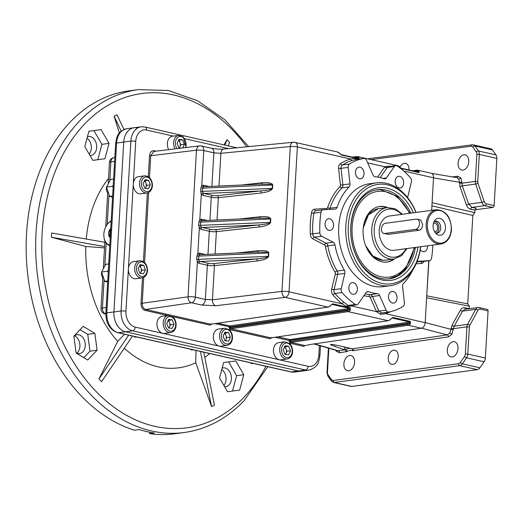 <?xml version="1.0" encoding="UTF-8"?>
<svg xmlns="http://www.w3.org/2000/svg" width="523" height="523" viewBox="0 0 523 523"><rect width="100%" height="100%" fill="white"/><g stroke="black" fill="none" stroke-linecap="round" stroke-linejoin="round"><path stroke-width="0.78" d="M417.897 247.091A46.704 33.649 -97.6 0 1 379.992 279.432A46.704 33.649 -97.6 0 1 350.796 226.433A46.704 33.649 -97.6 0 1 376.468 188.149A46.704 33.649 -97.6 0 1 413.307 212.802M410.784 213.142A44.971 32.406 82.4 0 0 377.462 189.679A44.971 32.406 82.4 0 0 350.861 226.871A44.971 32.406 82.4 0 0 389.4 278.831A44.971 32.406 82.4 0 0 415.373 247.431M415.948 212.449A50.162 36.146 82.4 0 0 376.351 184.645A50.162 36.146 82.4 0 0 348.292 225.864A50.162 36.146 82.4 0 0 380.143 282.936A50.162 36.146 82.4 0 0 420.544 246.738M420.669 246.719A51.895 37.388 -97.6 0 1 390.315 285.689A51.895 37.388 -97.6 0 1 345.853 225.74A51.895 37.388 -97.6 0 1 376.54 182.821A51.895 37.388 -97.6 0 1 416.073 212.43M355.516 172.008A5.884 4.236 82.4 0 0 360.556 178.801A5.884 4.236 82.4 0 0 364.034 173.937A5.884 4.236 82.4 0 0 358.994 167.144A5.884 4.236 82.4 0 0 355.516 172.008M395.146 181.174A5.884 4.236 82.4 0 0 400.187 187.966A5.884 4.236 82.4 0 0 403.664 183.102A5.884 4.236 82.4 0 0 398.624 176.31A5.884 4.236 82.4 0 0 395.146 181.174M420.257 249.634A5.884 4.236 82.4 0 0 424.055 251.687A5.884 4.236 82.4 0 0 427.533 246.823A5.884 4.236 82.4 0 0 427.526 245.803M388.511 296.293A5.884 4.236 82.4 0 0 393.551 303.085A5.884 4.236 82.4 0 0 397.029 298.221A5.884 4.236 82.4 0 0 391.989 291.429A5.884 4.236 82.4 0 0 388.511 296.293M325.064 223.596A5.884 4.236 82.4 0 0 330.105 230.395A5.884 4.236 82.4 0 0 333.582 225.531A5.884 4.236 82.4 0 0 328.542 218.732A5.884 4.236 82.4 0 0 325.064 223.596M348.854 287.48A5.884 4.236 82.4 0 0 353.894 294.279A5.884 4.236 82.4 0 0 357.372 289.415A5.884 4.236 82.4 0 0 352.339 282.616A5.884 4.236 82.4 0 0 348.854 287.48M407.652 197.72A3.458 2.491 -97.6 0 1 407.763 196.994L411.405 181.736A3.458 2.491 82.4 0 0 410.529 177.866A77.835 56.085 82.4 0 0 397.186 165.968A3.458 2.491 82.4 0 0 395.8 165.614A3.458 2.491 82.4 0 0 394.375 166.549L386.405 177.951A3.458 2.491 -97.6 0 1 384.98 178.886A3.458 2.491 -97.6 0 1 384.065 178.774A58.811 42.376 82.4 0 0 375.154 176.754A3.458 2.491 -97.6 0 1 372.964 174.904L366.505 160.234A3.458 2.491 82.4 0 0 363.923 158.391A3.458 2.491 82.4 0 0 363.831 158.404A77.835 56.085 82.4 0 0 349.475 164.026A3.458 2.491 82.4 0 0 348.161 166.621A3.458 2.491 82.4 0 0 348.181 167.406L349.992 183.9A3.458 2.491 -97.6 0 1 349.109 186.953A58.811 42.376 82.4 0 0 337.113 207.278A3.458 2.491 -97.6 0 1 335.263 209.063A3.458 2.491 -97.6 0 1 335.132 209.076L323.175 209.769A3.458 2.491 82.4 0 0 323.044 209.782A3.458 2.491 82.4 0 0 321.044 212.188A77.835 56.085 82.4 0 0 319.926 222.432A77.835 56.085 82.4 0 0 319.854 232.912A3.458 2.491 82.4 0 0 321.652 236.226L333.216 242.247A3.458 2.491 -97.6 0 1 334.942 244.882A58.811 42.376 82.4 0 0 344.317 270.058A3.458 2.491 -97.6 0 1 344.834 273.431L341.192 288.683A3.458 2.491 82.4 0 0 341.081 289.441A3.458 2.491 82.4 0 0 342.062 292.56A77.835 56.085 82.4 0 0 355.411 304.451A3.458 2.491 82.4 0 0 356.797 304.804A3.458 2.491 82.4 0 0 358.222 303.87L366.192 292.468A3.458 2.491 -97.6 0 1 367.617 291.533A3.458 2.491 -97.6 0 1 368.532 291.644A58.811 42.376 82.4 0 0 377.436 293.665A3.458 2.491 -97.6 0 1 379.626 295.515L386.092 310.185A3.458 2.491 82.4 0 0 388.667 312.028A3.458 2.491 82.4 0 0 388.766 312.015A77.835 56.085 82.4 0 0 403.122 306.393A3.458 2.491 82.4 0 0 404.41 303.013L402.599 286.526A3.458 2.491 -97.6 0 1 402.579 285.735A3.458 2.491 -97.6 0 1 403.488 283.466A58.811 42.376 82.4 0 0 412.523 270.469M376.54 182.821L369.408 183.776A51.895 37.388 82.4 0 0 338.721 226.694A51.895 37.388 82.4 0 0 383.182 286.643L390.315 285.689M320.494 345.84L319.939 355.483C318.644 361.818 318.788 367.074 308.76 370.153A17.298 12.46 -97.6 0 1 305.484 370.003L298.352 370.957L125.481 331.772L118.348 332.726L291.219 371.912L298.352 370.957A17.298 12.46 82.4 0 0 301.627 371.114A17.298 12.46 -97.6 0 1 298.352 370.957L125.481 331.772A17.298 12.46 -97.6 0 1 113.936 311.943L123.735 142.066A17.298 12.46 -97.6 0 1 133.96 127.762A17.298 12.46 82.4 0 0 123.735 142.066L116.596 143.021L106.803 312.904L113.936 311.943L123.735 142.066L130.868 141.112A17.298 12.46 -97.6 0 1 141.092 126.808L133.96 127.762A17.298 12.46 82.4 0 1 137.235 127.919M308.943 344.683L421.348 328.235A5.191 3.478 -77.2 0 0 425.179 322.665L428.749 260.742M431.658 210.344L433.534 177.807A5.191 3.478 -77.2 0 0 431.115 173.224L417.962 170.243A5.191 3.478 102.8 0 1 419.211 170.962A0.863 0.588 135.6 0 0 418.184 171.544L418.446 172.139A0.863 0.582 -77.2 0 1 418.583 172.145L401.043 168.171A0.863 0.582 102.8 0 1 401.422 168.609L399.167 166.419A5.191 3.478 -77.2 0 0 397.918 165.699L357.83 156.612A5.191 3.478 102.8 0 1 359.085 157.331A0.863 0.588 135.6 0 0 358.059 157.913L358.32 158.508A0.863 0.582 -77.2 0 1 358.451 158.515L340.918 154.54A0.863 0.582 102.8 0 1 341.29 154.978L339.041 152.788A5.191 3.478 -77.2 0 0 337.793 152.069L294.946 142.361A5.191 3.478 102.8 0 1 297.365 146.943L289.016 291.801L342.166 303.85A1.732 0.954 128.7 0 1 343.918 302.222L348.017 305.445L349.39 305.798L356.797 304.804M390.786 311.577A79.568 57.334 -97.6 0 1 385.431 313.656L380.561 314.31L376.508 311.636A1.732 0.445 156.2 0 1 378.757 310.682L381.339 313.009M351.332 305.537L350.841 306.132L346.461 306.576L342.166 303.85A79.568 57.334 -97.6 0 1 332.981 294.946A5.191 3.739 -97.6 0 1 331.674 289.134L335.315 273.882A1.732 1.249 82.4 0 0 335.367 273.503A1.732 1.249 82.4 0 0 335.053 272.195A1.732 0.615 149 0 1 337.185 271.012A3.458 2.491 -97.6 0 1 337.806 273.627A3.458 2.491 -97.6 0 1 337.701 274.385L334.06 289.637L341.192 288.683M217.823 323.24L229.747 325.94L349.678 308.4L349.318 309.524A0.863 0.399 40.9 0 0 350.266 310.296L350.247 307.812L332.706 303.837L330.222 305.752A0.863 0.399 40.9 0 0 330.556 305.694L331.791 304.471M277.948 336.864L289.879 339.571L409.803 322.024L409.444 323.155A0.863 0.399 -139.1 0 0 410.392 323.927L410.372 321.436L392.838 317.461L390.348 319.383A0.863 0.399 40.9 0 0 390.681 319.324L391.923 318.102M401.422 168.609L418.956 172.583L419.211 170.962M341.29 154.978L358.83 158.953L359.085 157.331M363.923 158.391L356.438 159.397L352.09 160.515A1.732 1.19 72.6 0 1 350.521 158.992L355.006 158.391L357.778 159.214M395.8 165.614L388.393 166.608L386.987 167.863A1.732 0.941 34.9 0 1 384.856 166.772L389.105 166.124L389.707 166.432M308.93 344.919L304.759 345.526A0.863 0.582 -77.2 0 0 304.125 346.455L290.343 343.33L289.193 341.349L289.239 340.499L275.072 337.289M241.351 185.031L261.807 182.795C268.508 182.279 272.156 183.004 272.745 184.979L272.548 188.378C271.725 190.503 267.946 192.039 261.219 192.987A1.732 1.164 83.8 0 0 260.153 190.993C267.384 190.346 271.404 189.483 272.228 188.398L272.424 185.005L269.907 184.142L260.546 184.201M239.39 219.006L259.853 216.77C266.547 216.254 270.195 216.98 270.783 218.954L270.587 222.353C269.763 224.478 265.985 226.014 259.264 226.962A1.732 1.164 83.8 0 0 258.192 224.975C265.423 224.321 269.443 223.458 270.267 222.373L270.463 218.98L267.946 218.117L258.584 218.176M237.429 252.982L257.891 250.746C264.592 250.229 268.234 250.962 268.829 252.929L268.632 256.329C267.802 258.454 264.03 259.99 257.303 260.944A1.732 1.164 83.8 0 0 256.237 258.95C263.461 258.297 267.488 257.434 268.306 256.355L268.502 252.955L265.991 252.093L256.623 252.151M417.112 261.395A3.458 2.491 -97.6 0 1 417.328 261.356A3.458 2.491 -97.6 0 1 417.465 261.343L429.416 260.65A3.458 2.491 82.4 0 0 429.553 260.637A3.458 2.491 82.4 0 0 431.547 258.231A77.835 56.085 82.4 0 0 432.796 245.097M268.829 252.929L198.701 256.107L199.518 254.904L200.329 254.655L259.088 252.008M196.929 255.995L198.701 256.107L198.505 259.5L199.171 260.885L200.302 261.474A1.732 1.157 -77.2 0 0 199.015 263.331L197.361 262.134L196.733 259.395L196.929 255.995L197.857 253.563L199.603 253.139L205.31 254.433M270.783 218.954L200.662 222.131L201.479 220.928L202.283 220.68L261.049 218.026M198.89 222.02L200.662 222.131L200.466 225.524L201.133 226.91L202.264 227.498A1.732 1.157 -77.2 0 0 200.976 229.355L199.322 228.159L198.694 225.42L198.89 222.02L199.819 219.588L201.564 219.163L207.271 220.458M272.745 184.979L202.623 188.149L203.434 186.953L204.245 186.704L263.01 184.05M200.845 188.045L202.623 188.149L202.427 191.549L203.094 192.935L204.218 193.517A1.732 1.157 -77.2 0 0 202.931 195.38L201.283 194.183L200.649 191.444L200.845 188.045L201.773 185.613L203.519 185.188L209.233 186.482M143.72 277.406L142.217 303.517C142.276 306.648 143.426 308.629 145.675 309.466L210.815 324.234L328.026 307.086L285.185 297.371A5.191 3.478 -96.9 0 1 281.949 291.396A5.191 0.928 -176.7 0 1 289.016 291.801A5.191 3.478 102.8 0 1 285.185 297.371L215.679 305.765L201.545 305.033L191.51 302.765A5.191 3.733 -98.3 0 1 188.019 296.816L196.471 150.179L150.735 155.736L153.834 151.441L199.603 145.878A5.191 3.746 83.1 0 0 196.471 150.179A5.191 0.928 -176.7 0 1 203.793 150.552A5.191 3.478 102.8 0 0 201.375 145.969L211.41 148.244C216.247 149.107 220.405 149.369 223.883 149.035L293.298 142.256A5.191 3.498 84.4 0 0 293.292 142.256A5.191 3.498 84.4 0 0 290.298 146.538L220.889 153.311L213.829 152.827L203.793 150.552L201.773 185.613A1.732 1.092 50.5 0 0 203.434 186.953M199.171 260.885A1.732 0.706 -35.2 0 0 197.361 262.134L195.341 297.195L205.369 299.463L212.443 299.79L281.949 291.396L290.298 146.538A5.191 0.928 -176.7 0 1 297.365 146.943L350.521 158.992A79.568 57.334 -97.6 0 0 340.558 163.555A5.191 3.739 -97.6 0 0 338.616 168.628L340.427 185.122L342.859 184.854A3.458 2.491 -97.6 0 1 342.885 185.639A3.458 2.491 -97.6 0 1 341.977 187.907A58.811 42.376 82.4 0 0 329.98 208.232L337.113 207.278M289.879 339.571A0.863 0.621 -98.3 0 1 290.461 340.565L290.409 341.408L407.613 324.267A4.321 2.896 -77.2 0 0 409.444 323.155L289.239 340.499A0.863 0.582 -77.2 0 1 289.879 339.571M339.381 153.167A0.863 0.588 135.6 0 0 339.257 152.912L339.257 152.912A0.863 0.588 135.6 0 0 339.041 152.788M399.507 166.798A0.863 0.588 135.6 0 0 399.389 166.536L399.389 166.536A0.863 0.588 135.6 0 0 399.167 166.419M271.653 337.374L270.299 338.786L230.218 329.706L229.061 327.718L229.113 326.868A0.863 0.582 -77.2 0 1 229.747 325.94A0.863 0.621 -98.3 0 1 230.329 326.934L230.283 327.784L347.488 310.636A4.321 2.896 -77.2 0 0 349.318 309.524L230.329 326.934L214.94 323.659M465.562 309.204A1.732 1.111 102.1 0 1 465.025 307.786L469.223 308.688L469.366 306.177L426.611 297.803L425.179 322.665L385.431 313.656A1.732 1.19 72.6 0 1 385.497 312.453M380.561 314.31A1.732 1.066 79.6 0 1 381.313 313.016M376.71 311.989A1.732 0.503 158.1 0 1 378.946 311.139L386.092 310.185M363.969 295.645A60.537 43.625 -97.6 0 0 369.153 296.495A1.732 1.249 82.4 0 1 370.245 297.424L376.508 311.636L351.096 305.877A1.732 0.941 34.9 0 1 350.913 305.595M350.841 306.132A1.732 0.883 36.6 0 1 350.587 305.635M346.461 306.576A1.732 1.138 127.1 0 1 348.017 305.445L355.411 304.451M389.125 166.51A1.732 0.883 120.4 0 1 389.105 166.124M394.375 166.549L387.229 167.504A1.732 1 33.2 0 1 385.098 166.523M363.831 158.404L356.438 159.397A1.732 1.321 79 0 1 355.006 158.391M204.284 186.704A1.732 1.157 102.8 0 1 203.519 185.188M261.807 182.795A1.732 1.164 -96.2 0 1 261.108 184.135M203.094 192.935A1.732 0.706 -35.2 0 0 201.283 194.183L199.819 219.588A1.732 1.092 50.5 0 0 201.479 220.928M202.329 220.68A1.732 1.157 102.8 0 1 201.564 219.163M259.853 216.77A1.732 1.164 -96.2 0 1 259.147 218.117M201.133 226.91A1.732 0.706 -35.2 0 0 199.322 228.159L197.857 253.563A1.732 1.092 50.5 0 0 199.518 254.904M257.891 250.746A1.732 1.164 -96.2 0 1 257.192 252.093M200.368 254.655A1.732 1.157 102.8 0 1 199.603 253.139M168.177 320.253L168.615 320.305L169.524 322.56A4.321 3.118 82.4 0 0 168.373 320.854A4.321 3.118 82.4 0 0 168.033 320.573M170.629 332.589L164.385 333.426A8.649 6.23 -97.6 0 1 160.097 331.909A8.649 6.23 -97.6 0 1 157.044 322.665A8.649 6.23 -97.6 0 1 162.091 316.284L168.334 315.447A8.649 6.23 -97.6 0 0 163.287 321.828A8.649 6.23 -97.6 0 0 166.34 331.072A8.649 6.23 -97.6 0 0 170.629 332.589C177.389 331.321 177.532 321.057 173.021 317.062L168.334 315.447M168.733 327.993A4.321 3.118 82.4 0 0 169.524 326.849L169.001 328.026M170.433 324.816L169.524 322.56A4.321 3.118 -97.6 0 1 169.524 326.849L170.433 324.816L173.996 324.332L172.185 328.405L168.556 327.973L166.745 323.462L168.556 319.39L172.185 319.828L173.996 324.332M168.615 320.305L172.185 319.828M101.625 272.261A5.191 3.739 82.4 0 0 101.475 273.503A5.191 3.739 82.4 0 0 103.162 278.177M139.615 265.651L140.151 265.743L141.857 270.319L140.896 272.3A4.321 3.118 82.4 0 0 141.367 270.234A4.321 3.118 82.4 0 0 141.001 268.031A4.321 3.118 82.4 0 0 139.478 265.926M142.053 277.929L135.81 278.759A8.649 6.23 -97.6 0 1 128.383 269.142A8.649 6.23 -97.6 0 1 133.515 261.618L139.759 260.781A8.649 6.23 -97.6 0 0 134.627 268.306A8.649 6.23 -97.6 0 0 142.053 277.929C145.433 277.118 147.257 274.568 147.538 270.28C147.159 264.213 144.57 261.042 139.759 260.781M140.412 273.294L140.896 272.3A4.321 3.118 -97.6 0 1 140.223 273.268M143.72 265.266L145.42 269.842L143.505 273.81L139.876 273.209L138.17 268.632L140.092 264.658L143.72 265.266L140.151 265.743M141.857 270.319L145.42 269.842M136.934 337.047L134.699 337.185L136.49 336.943M108.339 270.247L107.62 271.202L108.215 272.3M107.646 282.178L104.718 281.328L101.593 272.012L105.698 264.337L108.699 263.932M104.718 281.328L107.718 280.923M101.593 272.012L107.62 271.202M113.236 185.305L112.523 186.26L113.118 187.358M112.543 197.236L109.614 196.387L106.489 187.071L110.595 179.396L113.596 178.997M109.614 196.387L112.622 195.981M106.489 187.071L112.523 186.26M106.522 187.319A5.191 3.739 82.4 0 0 106.372 188.561A5.191 3.739 82.4 0 0 108.065 193.235M144.511 180.71L145.048 180.801L146.754 185.377L145.793 187.365A4.321 3.118 82.4 0 0 146.27 185.292A4.321 3.118 82.4 0 0 145.904 183.089A4.321 3.118 82.4 0 0 144.374 180.984M146.95 192.987L140.713 193.824A8.649 6.23 -97.6 0 1 133.287 184.201A8.649 6.23 -97.6 0 1 138.412 176.676L144.655 175.839A8.649 6.23 -97.6 0 0 139.523 183.364A8.649 6.23 -97.6 0 0 146.95 192.987C150.33 192.176 152.16 189.627 152.435 185.338C152.062 179.271 149.467 176.107 144.655 175.839M145.316 188.358L145.793 187.365A4.321 3.118 -97.6 0 1 145.126 188.326M148.617 180.324L150.317 184.9L148.401 188.868L144.773 188.267L143.067 183.691L144.989 179.716L148.617 180.324L145.048 180.801M146.754 185.377L150.317 184.9M193.301 349.822L191.065 349.959L192.856 349.724M224.544 333.027L224.988 333.079L225.897 335.335A4.321 3.118 82.4 0 0 224.746 333.628A4.321 3.118 82.4 0 0 224.4 333.354M226.995 345.37L220.758 346.206A8.649 6.23 -97.6 0 1 216.463 344.683A8.649 6.23 -97.6 0 1 213.417 335.439A8.649 6.23 -97.6 0 1 218.457 329.059L224.7 328.222A8.649 6.23 -97.6 0 0 219.66 334.602A8.649 6.23 -97.6 0 0 222.706 343.846A8.649 6.23 -97.6 0 0 226.995 345.37C233.755 344.101 233.899 333.831 229.394 329.843L224.7 328.222M225.106 340.767A4.321 3.118 82.4 0 0 225.897 339.623L225.367 340.8M226.799 337.59L225.897 335.335A4.321 3.118 -97.6 0 1 225.897 339.623L226.799 337.59L230.368 337.113L228.551 341.186L224.929 340.748L223.112 336.243L224.929 332.17L228.551 332.602L230.368 337.113M224.988 333.079L228.551 332.602M178.761 140.779A4.321 3.118 82.4 0 0 178.415 140.504A4.321 3.118 82.4 0 1 178.761 140.779A4.321 3.118 82.4 0 1 179.905 142.485A4.321 3.118 -97.6 0 1 179.905 146.773L179.382 147.95L179.905 146.773A4.321 3.118 82.4 0 1 179.114 147.917A4.321 3.118 82.4 0 0 179.905 146.773L180.814 144.74L184.384 144.263L182.749 147.931L184.384 144.263L182.566 139.752L184.384 144.263L180.814 144.74L179.905 146.773A4.321 3.118 -97.6 0 0 179.905 142.485L180.814 144.74L179.905 142.485A4.321 3.118 82.4 0 0 178.761 140.779M179.003 140.229L179.905 142.485L179.003 140.229L182.566 139.752L178.938 139.321L182.566 139.752L179.003 140.229M180.984 148.14L178.938 147.898L177.127 143.387L178.938 139.321L177.127 143.387L178.938 147.898L180.984 148.14M168.759 149.63A8.649 6.23 -97.6 0 1 172.472 136.209L178.716 135.372A8.649 6.23 -97.6 0 0 175.042 148.865A8.649 6.23 -97.6 0 1 178.716 135.372L183.403 136.987L178.716 135.372L172.472 136.209A8.649 6.23 -97.6 0 0 168.759 149.63M253.426 363.452L251.19 363.59L252.982 363.348M284.669 346.657L285.113 346.71L286.022 348.965A4.321 3.118 82.4 0 0 284.872 347.259A4.321 3.118 82.4 0 0 284.525 346.978M287.127 358.994L280.884 359.831A8.649 6.23 -97.6 0 1 276.595 358.314A8.649 6.23 -97.6 0 1 273.542 349.07A8.649 6.23 -97.6 0 1 278.589 342.689L284.826 341.852A8.649 6.23 -97.6 0 0 279.785 348.233A8.649 6.23 -97.6 0 0 282.832 357.477A8.649 6.23 -97.6 0 0 287.127 358.994C293.88 357.725 294.031 347.462 289.52 343.467L284.826 341.852M285.231 354.398A4.321 3.118 82.4 0 0 286.022 353.254L285.499 354.431M286.931 351.221L286.022 348.965A4.321 3.118 -97.6 0 1 286.022 353.254L286.931 351.221L290.494 350.737L288.683 354.81L285.055 354.378L283.244 349.867L285.055 345.795L288.683 346.233L290.494 350.737M285.113 346.71L288.683 346.233M387.589 207.526A28.039 20.201 82.4 0 0 382.32 206.35A28.039 20.201 82.4 0 0 377.181 207.036A28.039 20.201 82.4 0 0 363.407 236.919A28.039 20.201 82.4 0 0 384.542 262.16A28.039 20.201 82.4 0 0 384.568 262.16A28.039 20.201 82.4 0 0 394.479 258.944M386.87 207.618A27.948 20.136 82.4 0 0 381.797 206.513A27.948 20.136 82.4 0 0 376.933 207.115M379.593 208.592A25.993 18.73 82.4 0 0 363.269 227.904M385.242 260.186L382.843 260.297L372.977 256.126L365.642 245.673A25.993 18.73 82.4 0 0 382.914 260.336A25.993 18.73 82.4 0 0 386.484 260.023M384.3 262.147A27.948 20.136 82.4 0 0 393.76 259.048M111.164 221.177A12.454 8.342 -77.2 0 0 106.254 225.929A12.454 8.342 -77.2 0 0 103.874 233.552A12.454 8.342 -77.2 0 0 103.881 236.416A12.454 8.342 -77.2 0 0 109.791 245.012M109.758 245.535A12.97 8.688 102.8 0 1 103.9 236.651A12.97 8.688 102.8 0 1 103.887 236.533M111.144 229.793L109.804 230.63L109.954 232.343A4.498 3.014 -77.2 0 0 109.823 233.206A4.498 3.014 -77.2 0 0 109.817 234.069L109.392 235.644L110.601 236.448M110.752 228.407A5.537 3.707 -77.2 0 0 108.614 233.153A5.537 3.707 -77.2 0 0 110.209 237.782M106.313 225.825A12.97 8.688 102.8 0 1 106.378 225.727A12.97 8.688 102.8 0 1 111.183 220.922M109.954 232.343L109.817 234.069M110.608 230.813L109.804 230.63M110.32 235.86L109.392 235.644M445.491 228.172A8.545 6.158 -97.6 0 1 436.548 234.036A8.545 6.158 -97.6 0 1 433.116 225.367A8.545 6.158 -97.6 0 1 434.737 220.49A8.545 6.158 -97.6 0 1 441.785 219.3A8.545 6.158 -97.6 0 1 445.491 228.172M435.437 232.938A6.054 4.361 82.4 0 0 437.143 233.173A6.054 4.361 82.4 0 0 440.719 228.165A6.054 4.361 82.4 0 0 435.535 221.17A6.054 4.361 82.4 0 0 433.953 221.844M433.449 223.262A4.321 3.118 -97.6 0 1 433.972 223.125A4.321 3.118 -97.6 0 1 437.679 228.12A4.321 3.118 -97.6 0 1 435.123 231.696A4.321 3.118 -97.6 0 1 434.58 231.702M436.228 233.16A6.054 4.361 82.4 0 0 438.934 228.401A6.054 4.361 82.4 0 0 434.659 221.419M384.712 233.493A5.191 3.478 102.8 0 1 383.862 233.461A5.191 3.478 102.8 0 1 381.444 228.878A5.191 3.478 102.8 0 1 385.301 223.301L416.21 219.163A5.191 3.478 102.8 0 1 417.066 219.196A5.191 3.478 102.8 0 1 419.42 224.406A5.191 3.478 102.8 0 1 415.622 229.355L384.712 233.493L388.426 234.337L383.862 233.461M436.411 209.71L389.458 215.999A17.298 12.46 82.4 0 0 379.227 230.303A17.298 12.46 82.4 0 0 394.048 250.282L441.007 243.999A17.298 12.46 -97.6 0 1 426.18 224.014A17.298 12.46 -97.6 0 1 436.411 209.71C445.91 210.331 450.931 216.96 451.473 229.597C450.656 237.808 447.165 242.607 441.007 243.999M417.066 219.196L420.74 220.033L422.617 224.491C422.414 227.662 421.322 229.564 419.335 230.192L388.426 234.337M113.936 311.943A17.298 12.46 82.4 0 0 125.481 331.772L132.62 330.817A17.298 12.46 -97.6 0 1 121.068 310.989L113.936 311.943M313.944 343.951L337.479 350.756L345.088 349.854C323.528 342.911 325.947 342.558 352.352 348.789L447.217 334.91L449.826 333.073L451.996 325.267L460.364 310.198C461.521 308.263 463.077 307.459 465.025 307.786M451.996 325.267A1.732 0.83 29 0 0 454.173 326.202L467.582 324.404L475.714 309.361A5.191 3.739 -97.6 0 1 478.12 307.524L465.045 309.276L462.541 311.126L454.173 326.202L451.787 334.426L448.342 336.884L352.711 350.691A12.97 8.688 -77.2 0 0 349.965 350.423A12.97 8.688 -77.2 0 0 346.991 351.528L339.604 352.79A1.732 1.242 81.7 0 0 338.479 350.815L314.473 343.873M346.991 351.528A1.732 1.072 58.4 0 0 345.435 349.691A14.703 9.845 102.8 0 1 348.808 348.442A14.703 9.845 102.8 0 1 350.593 348.429M453.441 329.457L451.042 329.346L425.186 322.586M452.29 176.885L457.605 176.238A1.732 1.249 -96.9 0 1 456.723 177.637M457.605 176.238L460.822 177.8L461.92 182.396L459.527 182.285L458.717 178.84L456.991 177.676L431.573 173.381M452.212 356.961A7.786 5.21 -77.2 0 0 457.906 349.534A7.786 5.21 -77.2 0 0 454.369 341.722A7.786 5.21 -77.2 0 0 453.095 341.669A7.786 5.21 -77.2 0 0 447.394 349.096A7.786 5.21 -77.2 0 0 450.931 356.908A7.786 5.21 -77.2 0 0 452.212 356.961M348.789 370.814A7.786 5.21 -77.2 0 0 354.483 363.387A7.786 5.21 -77.2 0 0 350.946 355.575A7.786 5.21 -77.2 0 0 349.671 355.522A7.786 5.21 -77.2 0 0 343.971 362.949A7.786 5.21 -77.2 0 0 347.507 370.755A7.786 5.21 -77.2 0 0 348.789 370.814M392.806 364.381A7.237 4.844 -77.2 0 0 398.101 357.477A7.237 4.844 -77.2 0 0 394.813 350.22A7.237 4.844 -77.2 0 0 393.623 350.168A7.237 4.844 -77.2 0 0 388.328 357.072A7.237 4.844 -77.2 0 0 391.616 364.335A7.237 4.844 -77.2 0 0 392.806 364.381M408.947 169.962A7.237 4.844 -77.2 0 0 405.587 163.346A7.237 4.844 -77.2 0 0 404.397 163.3A7.237 4.844 -77.2 0 0 399.984 167.216M462.986 170.093A7.786 5.21 -77.2 0 0 468.68 162.666A7.786 5.21 -77.2 0 0 465.15 154.854A7.786 5.21 -77.2 0 0 463.868 154.801A7.786 5.21 -77.2 0 0 458.168 162.228A7.786 5.21 -77.2 0 0 461.704 170.04A7.786 5.21 -77.2 0 0 462.986 170.093M486.965 309.355A1.732 1.157 102.8 0 1 487.253 309.368A1.732 1.157 102.8 0 1 488.057 310.891L480.192 309.113A3.458 2.491 82.4 0 0 477.937 310.302L469.804 325.345A3.458 2.491 82.4 0 0 469.366 326.98L467.804 354.071L485.337 358.046L488.057 310.891M485.337 358.046A5.191 3.478 102.8 0 1 484.089 361.792L479.911 367.813A5.191 3.478 102.8 0 1 477.309 369.643L459.769 365.669L334.334 382.47L351.874 386.445L477.309 369.643M351.874 386.445A5.191 3.478 102.8 0 1 351.018 386.405L333.484 382.431A5.191 3.478 102.8 0 0 334.334 382.47A1.732 1.249 -97.6 0 1 333.184 380.489L458.612 363.688A3.458 2.314 -77.2 0 0 460.351 362.465L464.529 356.444A3.458 2.314 -77.2 0 0 465.359 353.947L466.921 326.855L453.487 328.66L451.094 328.542M367.564 158.822L472.177 144.812A1.732 1.249 82.4 0 1 472.504 144.825A5.191 3.478 102.8 0 1 473.354 144.858L490.894 148.833A5.191 3.478 102.8 0 1 492.476 149.957L496.013 154.945A5.191 3.478 102.8 0 1 496.85 158.41L479.31 154.435L477.754 181.527A3.458 2.491 82.4 0 0 477.996 183.318L484.2 201.61A3.458 2.491 82.4 0 0 486.266 203.787L494.13 205.565L496.85 158.41M494.13 205.565A1.732 1.157 102.8 0 1 492.843 207.422L475.211 209.788A1.732 1.157 102.8 0 1 474.956 209.782M461.92 182.396L462.26 185.881L468.706 204.14L471.949 207.389L476.192 208.298L474.904 210.154L474.76 212.665L432.096 202.669L433.534 177.807L403.834 171.073M474.76 212.665L472.831 215.456L467.732 303.87L469.366 306.177M472.831 215.456L431.913 205.866M431.854 210.318L431.73 209.102M426.912 292.599L428.945 260.716M426.729 295.835L467.732 303.87M335.178 346.206L335.171 346.54M353.476 350.756A1.732 1.242 81.7 0 0 352.352 348.789L344.003 346.906L345.435 349.691L345.088 349.854A1.732 1.242 81.7 0 1 346.206 351.822M492.843 207.422L484.984 205.644L471.949 207.389A1.732 1.111 -77.9 0 0 470.707 209.252C468.771 208.749 467.346 207.304 466.431 204.924L459.985 186.659L459.527 182.285L433.528 177.885M448.342 336.884A1.732 1.242 81.7 0 0 447.217 334.91L421.538 328.202M352.711 350.691A1.732 1.281 109.1 0 0 352.025 348.769L352.025 348.769A1.732 1.281 109.1 0 0 352.018 348.769L344.003 346.906M184.266 432.508L174.754 433.783A172.969 124.637 -97.6 0 1 149.539 433.619L154.292 432.979A172.969 124.637 -97.6 0 1 139.262 429.573L134.503 430.213A172.969 124.637 -97.6 0 1 31.203 296.064A172.969 124.637 -97.6 0 1 70.147 122.14A172.969 124.637 -97.6 0 1 128.841 90.897L138.347 89.623A172.969 124.637 -97.6 0 0 79.659 120.865A172.969 124.637 -97.6 0 0 47.926 321.416A172.969 124.637 -97.6 0 0 184.266 432.508C206.801 429.318 226.727 418.733 244.045 400.749L267.776 366.701M74.521 335.851A9.512 6.858 -97.6 0 1 79.718 343.408A9.512 6.858 -97.6 0 1 77.496 352.587A9.512 6.858 -97.6 0 1 76.842 353.188M73.893 336.426A9.512 6.858 -97.6 0 1 77.097 334.733A9.512 6.858 -97.6 0 1 84.595 340.846A9.512 6.858 -97.6 0 1 82.85 351.874A9.512 6.858 -97.6 0 1 79.62 353.594A9.512 6.858 -97.6 0 1 76.09 352.803M87.034 138.242A9.512 6.858 -97.6 0 1 89.165 154.128M87.419 136.81A9.512 6.858 -97.6 0 1 88.524 136.529A9.512 6.858 -97.6 0 1 96.023 142.635A9.512 6.858 -97.6 0 1 94.277 153.67A9.512 6.858 -97.6 0 1 91.048 155.383A9.512 6.858 -97.6 0 1 89.91 155.409M221.759 369.571A9.512 6.858 -97.6 0 1 223.883 385.458M222.138 368.14A9.512 6.858 -97.6 0 1 223.243 367.859A9.512 6.858 -97.6 0 1 230.741 373.971A9.512 6.858 -97.6 0 1 228.996 385A9.512 6.858 -97.6 0 1 225.773 386.719A9.512 6.858 -97.6 0 1 224.629 386.739M86.262 239.044A108.111 77.894 -97.6 0 1 108.516 178.474M132.522 336.047L101.573 381.672L98.978 378.933L117.688 341.408A108.111 77.894 -97.6 0 1 85.831 246.49L104.515 247.882M117.688 341.408L124.539 334.236M203.735 352.188L214.43 405.103L211.599 406.606L195.733 362.7A108.111 77.894 -97.6 0 1 124.297 348.168M195.733 362.7L196.027 350.443M209.749 353.548A108.111 77.894 -97.6 0 1 204.787 357.392M149.617 432.188L149.539 433.619M239.652 390.093L243.764 374.71L235.749 360.948L223.628 362.57L219.516 377.959L227.531 391.72L239.652 390.093M88.903 131.24L84.791 146.623L92.806 160.384L104.933 158.763L109.046 143.38L101.031 129.619L88.903 131.24L93.898 130.573L101.913 144.335L109.046 143.38M76.116 353.025L87.746 360.033L97.115 350.214L94.866 333.386L83.235 326.378L73.861 336.197L76.116 353.025M119.362 133.084L114.125 116.237L116.962 114.727L123.971 129.514M228.244 145.865L229.577 142.406L226.989 139.667L223.988 144.904M104.835 242.293L51.666 232.99L51.417 237.239L85.831 246.49M226.989 139.667L224.89 145.106M211.599 406.606L200.44 351.443M98.978 378.933L128.665 335.171M51.417 237.239L104.593 246.542M114.125 116.237L121.218 131.208M83.798 357.654L89.982 351.168L87.733 334.341L80.052 329.712M87.733 334.341L94.866 333.386M89.982 351.168L97.115 350.214M92.806 160.384L97.801 159.718L101.913 144.335M227.531 391.72L232.519 391.047L236.631 375.664L228.616 361.903L223.628 362.57M236.631 375.664L243.764 374.71M335.053 272.195A60.537 43.625 -97.6 0 1 325.404 246.281A1.732 1.249 82.4 0 0 324.541 244.967L312.976 238.939A5.191 3.739 -97.6 0 1 310.276 233.977A79.568 57.334 -97.6 0 1 311.499 212.796A5.191 3.739 -97.6 0 1 314.696 209.167L326.646 208.474A1.732 1.249 82.4 0 0 327.64 207.572A60.537 43.625 -97.6 0 1 339.989 186.652A1.732 1.249 82.4 0 0 340.44 185.515A1.732 1.249 82.4 0 0 340.427 185.122M331.674 289.134A1.732 0.562 -166.6 0 0 334.06 289.637A3.458 2.491 82.4 0 0 333.949 290.396A3.458 2.491 82.4 0 0 334.929 293.514A77.835 56.085 82.4 0 0 343.918 302.222M342.062 292.56L334.929 293.514A1.732 0.804 139.2 0 0 332.981 294.946M352.09 160.515A77.835 56.085 82.4 0 0 342.343 164.98A3.458 2.491 82.4 0 0 341.029 167.576A3.458 2.491 82.4 0 0 341.048 168.36L342.859 184.854L349.992 183.9M348.181 167.406L338.616 168.628M321.044 212.188L313.911 213.142A77.835 56.085 82.4 0 0 312.793 223.386A77.835 56.085 82.4 0 0 312.721 233.866L319.854 232.912M423.996 261.382A5.191 3.739 -97.6 0 1 421.257 263.487L416.131 263.782M421.348 328.235L408.195 325.254L290.984 342.402L304.759 345.526M211.527 323.744L210.174 325.162A0.863 0.582 -77.2 0 1 210.815 324.234L328.196 307.093A0.863 0.621 81.7 0 1 328.026 307.086A5.191 3.478 -77.2 0 0 330.222 305.752M350.266 310.296A5.191 3.478 102.8 0 1 348.07 311.63L230.852 328.777L270.94 337.858L388.158 320.71L348.07 311.63A0.863 0.621 81.7 0 1 347.488 310.636M270.299 338.786A0.863 0.582 -77.2 0 1 270.94 337.858L388.328 320.723A0.863 0.621 81.7 0 1 388.158 320.71A5.191 3.478 -77.2 0 0 390.348 319.383M410.392 323.927A5.191 3.478 102.8 0 1 408.195 325.254A0.863 0.621 -98.3 0 1 407.613 324.267M412.418 170.746L416.981 170.191A0.863 0.628 83.1 0 1 417.138 170.204A5.191 3.478 102.8 0 1 417.962 170.243L416.981 170.191A0.863 0.628 83.1 0 0 416.458 170.91L414.294 171.171M352.293 157.122L356.849 156.567A0.863 0.628 83.1 0 1 357.013 156.573A5.191 3.478 102.8 0 1 357.83 156.612L356.849 156.567A0.863 0.628 83.1 0 0 356.333 157.279L354.169 157.547M377.665 177.068L384.856 166.772L367.669 162.875M211.893 186.358L213.829 152.827A5.191 3.478 102.8 0 0 211.41 148.244M209.932 220.333L211.266 197.269L202.931 195.38M207.977 254.309L209.305 231.244L200.976 229.355M140.994 303.458L188.019 296.816A5.191 0.928 3.3 0 1 195.341 297.195A5.191 3.478 -77.2 0 1 191.51 302.765L145.675 309.466A0.863 0.582 -77.2 0 0 145.034 310.394C142.413 309.42 141.066 307.106 140.994 303.458L142.472 277.85M261.219 192.987L218.333 197.674L217.038 220.013M259.264 226.962L216.372 231.65L215.084 253.988M257.303 260.944L214.41 265.625L212.443 299.79A5.191 3.478 -96.9 0 0 215.679 305.765M223.883 149.035A5.191 3.498 84.4 0 0 220.889 153.311L219 186.038M201.545 305.033A5.191 3.478 -77.2 0 0 205.369 299.463L207.343 265.22L199.015 263.331M148.303 176.669L149.519 155.677L150.735 155.736L149.48 177.578M148.617 192.464L144.577 262.52M173.29 136.098L146.551 130.037A13.84 9.97 82.4 0 0 135.745 141.36L125.951 311.244A13.84 9.97 82.4 0 0 135.189 327.104L308.054 366.283A13.84 9.97 82.4 0 0 318.86 354.967L319.403 345.526M228.401 148.591L184.848 138.719M210.174 325.162L172.479 316.618M167.7 315.532L145.034 310.394M143.407 261.611L147.368 192.915M149.519 155.677C150.003 152.154 151.578 150.5 154.246 150.722L156.168 151.16M125.951 311.244A3.458 0.621 -176.7 0 0 121.068 310.989L130.868 141.112A3.458 0.621 -176.7 0 1 135.745 141.36M308.054 366.283A3.458 2.314 -77.2 0 1 305.484 370.003L132.62 330.817A3.458 2.314 -77.2 0 0 135.189 327.104M334.942 244.882L327.81 245.843A58.811 42.376 82.4 0 0 337.185 271.012L344.317 270.058M344.834 273.431L337.701 274.385A1.732 0.562 -166.6 0 1 335.315 273.882M368.532 291.644L366.76 291.88M365.263 293.789A58.811 42.376 82.4 0 0 370.304 294.619L377.436 293.665M379.626 295.515L372.494 296.469L378.757 310.682M388.576 312.041L381.372 313.002M416.909 261.918L429.416 260.65M386.987 167.863L380.195 177.585M383.013 178.402L386.405 177.951M340.558 163.555A1.732 1.144 58.4 0 0 342.343 164.98L349.475 164.026M349.109 186.953L341.977 187.907A1.732 1.046 -135.2 0 1 339.989 186.652M321.652 236.226L314.519 237.181L326.084 243.202L333.216 242.247M319.939 355.483A3.458 0.621 -176.7 0 0 318.86 354.967M146.551 130.037A3.458 2.314 -77.2 0 0 144.943 126.984L236.697 147.78M350.247 307.812A0.863 0.582 -77.2 0 1 349.678 308.4L332.138 304.425A0.863 0.582 102.8 0 0 332.706 303.837M310.276 233.977L312.721 233.866A3.458 2.491 82.4 0 0 314.519 237.181A1.732 1.072 117.5 0 0 312.976 238.939M316.042 210.723A3.458 2.491 82.4 0 0 315.912 210.736A3.458 2.491 82.4 0 0 313.911 213.142A1.732 0.464 -170.8 0 1 311.499 212.796M327.64 207.572A1.732 0.673 -161.7 0 0 329.98 208.232A3.458 2.491 -97.6 0 1 329.287 209.416M421.257 263.487A1.732 1.196 -93.3 0 1 422.283 261.605A3.458 2.491 82.4 0 0 422.421 261.592A3.458 2.491 82.4 0 0 422.551 261.565M369.153 296.495A1.732 1.183 94.8 0 1 370.304 294.619A3.458 2.491 -97.6 0 1 372.494 296.469A1.732 0.445 156.2 0 0 370.245 297.424M324.541 244.967A1.732 1.072 117.5 0 1 326.084 243.202A3.458 2.491 -97.6 0 1 327.81 245.843L325.404 246.281M198.694 225.42L270.587 222.353M210.592 229.381A3.458 0.621 -176.7 0 0 215.299 229.656L258.192 224.975L202.264 227.498L210.592 229.381A1.732 1.157 -77.2 0 0 209.305 231.244A5.191 0.928 3.3 0 0 216.372 231.65A1.732 1.164 83.8 0 0 215.299 229.656M196.733 259.395L268.632 256.329M256.237 258.95L200.302 261.474L208.631 263.363A3.458 0.621 -176.7 0 0 213.345 263.631L256.237 258.95M200.649 191.444L272.548 188.378M212.547 195.406A3.458 0.621 -176.7 0 0 217.261 195.68L260.153 190.993L204.218 193.517L212.547 195.406A1.732 1.157 -77.2 0 0 211.266 197.269A5.191 0.928 3.3 0 0 218.333 197.674A1.732 1.164 83.8 0 0 217.261 195.68M410.372 321.436A0.863 0.582 102.8 0 1 409.803 322.024L392.263 318.049A0.863 0.582 102.8 0 0 392.838 317.461M356.594 158.096L358.059 157.913A4.321 2.896 -77.2 0 0 356.333 157.279M416.72 171.721L418.184 171.544A4.321 2.896 -77.2 0 0 416.458 170.91M213.345 263.631A1.732 1.164 83.8 0 1 214.41 265.625A5.191 0.928 3.3 0 1 207.343 265.22A1.732 1.157 102.8 0 1 208.631 263.363M390.681 319.324L388.328 320.723A0.863 0.621 81.7 0 0 388.543 320.625M289.193 341.349L290.409 341.408L290.984 342.402A0.863 0.582 -77.2 0 0 290.343 343.33M340.78 154.533A0.863 0.582 102.8 0 1 340.918 154.54L337.793 152.069M358.83 158.953A0.863 0.582 -77.2 0 0 358.451 158.515L358.458 158.521M400.906 168.164A0.863 0.582 102.8 0 1 401.043 168.171L397.918 165.699M418.956 172.583A0.863 0.582 -77.2 0 0 418.583 172.145M229.061 327.718L230.283 327.784L230.852 328.777A0.863 0.582 -77.2 0 0 230.218 329.706M330.556 305.694L328.196 307.093A0.863 0.621 81.7 0 0 328.411 307.001M314.696 209.167A1.732 1.196 -93.3 0 0 315.951 210.736M326.646 208.474A1.732 1.196 -93.3 0 0 327.032 209.546M154.442 151.369A0.863 0.582 102.8 0 1 154.246 150.722M167.7 329.895A7.348 5.295 82.4 0 0 174.996 328.098A7.348 5.295 82.4 0 0 173.041 317.906A7.348 5.295 82.4 0 0 165.745 319.697A7.348 5.295 82.4 0 0 167.7 329.895M136.457 268.345A7.348 5.295 82.4 0 0 141.615 276.504A7.348 5.295 82.4 0 0 147.133 270.123A7.348 5.295 82.4 0 0 141.981 261.971A7.348 5.295 82.4 0 0 136.457 268.345M141.36 183.403A7.348 5.295 82.4 0 0 146.512 191.562A7.348 5.295 82.4 0 0 152.03 185.188A7.348 5.295 82.4 0 0 146.878 177.029A7.348 5.295 82.4 0 0 141.36 183.403M224.073 342.67A7.348 5.295 82.4 0 0 231.362 340.878A7.348 5.295 82.4 0 0 229.407 330.68A7.348 5.295 82.4 0 0 222.118 332.478A7.348 5.295 82.4 0 0 224.073 342.67M185.56 147.584A7.348 5.295 82.4 0 0 183.423 137.83A7.348 5.295 82.4 0 0 176.493 138.922A7.348 5.295 82.4 0 0 177.042 148.624A7.348 5.295 82.4 0 1 176.493 138.922A7.348 5.295 82.4 0 1 183.423 137.83A7.348 5.295 82.4 0 1 185.56 147.584M284.198 356.3A7.348 5.295 82.4 0 0 291.494 354.502A7.348 5.295 82.4 0 0 289.539 344.311A7.348 5.295 82.4 0 0 282.243 346.102A7.348 5.295 82.4 0 0 284.198 356.3M409.437 213.319A43.246 31.158 82.4 0 0 381.712 191.222A43.246 31.158 82.4 0 0 352.064 232.84A43.246 31.158 82.4 0 0 385.144 277.288A43.246 31.158 82.4 0 0 414.033 247.608M376.867 189.771A44.971 32.406 -97.6 0 1 380.456 189.659M451.205 229.473A16.435 11.839 82.4 0 0 440.235 210.632A16.435 11.839 82.4 0 0 427.402 224.073A16.435 11.839 82.4 0 0 438.372 242.914A16.435 11.839 82.4 0 0 451.205 229.473M384.215 260.33L394.009 259.016A25.947 18.697 -97.6 0 1 371.775 229.041A25.947 18.697 -97.6 0 1 387.118 207.585L395.257 208.801L402.462 214.253M401.559 214.378A24.215 17.449 82.4 0 0 374.213 229.166A24.215 17.449 82.4 0 0 385.804 255.034A24.215 17.449 82.4 0 0 406.149 248.667M415.622 229.355L419.335 230.192M114.609 161.411L110.863 161.914L109.791 180.474M108.947 195.144L107.261 224.38M106.182 243.084L104.894 265.416M104.051 280.086L102.443 308.008L106.189 307.511M114.838 157.501L113.936 157.619A5.191 3.739 82.4 0 0 110.863 161.914A5.191 0.928 -176.7 0 0 109.444 162.463L108.268 182.841M102.796 277.752L101.017 308.563A5.191 0.928 -176.7 0 1 102.443 308.008A5.191 3.739 82.4 0 0 105.829 313.937M115.648 143.387C116.943 137.059 116.799 131.803 126.828 128.717A17.298 12.46 82.4 0 0 116.596 143.021A3.458 0.621 -176.7 0 0 115.648 143.387L105.855 313.27A3.458 0.621 -176.7 0 1 106.803 312.904A17.298 12.46 82.4 0 0 118.348 332.726A3.458 2.314 102.8 0 1 117.78 332.706L290.651 371.886A3.458 2.314 102.8 0 0 291.219 371.912A17.298 12.46 82.4 0 0 294.495 372.069L308.76 370.153M105.829 313.97A5.191 3.478 102.8 0 1 105.051 313.924L105.823 314.101M339.604 352.79L336.328 351.273L335.766 350.26M336.622 350.508A1.732 1.105 -35.6 0 1 336.328 351.273M449.826 333.073A1.732 0.654 -145.5 0 1 451.787 334.426M458.717 178.84A1.732 1.098 145 0 0 460.822 177.8M328.856 348.259L327.463 372.415A3.458 2.314 -77.2 0 0 328.019 374.723L331.556 379.718A3.458 2.314 -77.2 0 0 333.184 380.489M459.475 183.083L461.874 183.2L475.309 181.403L476.871 154.311A3.458 2.314 -77.2 0 0 476.316 152.003L472.779 147.009A3.458 2.314 -77.2 0 0 471.151 146.237L371.153 159.633M474.904 210.154L470.707 209.252M466.431 204.924L468.706 204.14L481.879 202.375L475.675 184.083L462.26 185.881L459.985 186.659M477.937 310.302A1.732 0.85 -151.6 0 0 475.714 309.361L462.541 311.126A1.732 0.83 29 0 1 460.364 310.198M492.476 149.957L474.936 145.982L478.473 150.97L496.013 154.945M484.089 361.792L466.549 357.817L462.378 363.838L479.911 367.813M477.996 183.318L475.675 184.083A5.191 3.739 -97.6 0 1 475.309 181.403L477.754 181.527M486.266 203.787A1.732 1.157 102.8 0 1 484.984 205.644A5.191 3.739 -97.6 0 1 481.879 202.375L484.2 201.61M465.359 353.947L467.804 354.071A5.191 3.478 102.8 0 1 466.549 357.817A1.732 0.66 -145.3 0 1 464.529 356.444M460.351 362.465A1.732 0.66 -145.3 0 0 462.378 363.838A5.191 3.478 102.8 0 1 459.769 365.669A1.732 1.249 -97.6 0 1 458.612 363.688M469.366 326.98L466.921 326.855A5.191 3.739 -97.6 0 1 467.582 324.404A1.732 0.85 -151.6 0 1 469.804 325.345M471.151 146.237A1.732 1.249 82.4 0 1 472.177 144.812L473.354 144.858A5.191 3.478 102.8 0 1 474.936 145.982A1.732 1.098 144.7 0 0 472.779 147.009M476.316 152.003A1.732 1.098 144.7 0 1 478.473 150.97A5.191 3.478 102.8 0 1 479.31 154.435L476.871 154.311M480.192 309.113A1.732 1.157 -77.2 0 0 479.388 307.583L478.12 307.524M333.484 382.431L331.399 380.999A1.732 1.098 -35.3 0 1 331.556 379.718M331.399 380.999L327.862 376.011A1.732 1.098 -35.3 0 1 328.019 374.723M327.862 376.011L326.986 372.598L327.463 372.415M265.9 366.277A168.648 121.519 -97.6 0 1 243.888 397.362A168.648 121.519 -97.6 0 1 71.167 358.216A168.648 121.519 -97.6 0 1 84.674 123.971A168.648 121.519 -97.6 0 1 246.719 146.806M144.943 126.984L141.092 126.808M323.044 209.782L315.912 210.736M429.553 260.637L422.421 261.592M388.667 312.028L381.267 313.022M201.375 145.969A5.191 5.191 0 0 0 199.596 145.878M294.946 142.361A5.191 5.191 0 0 0 293.285 142.256M186.09 147.519L183.403 136.987L186.09 147.519M388.811 278.903L397.892 275.529L405.6 268.737L414.634 247.529M410.045 213.24L397.415 196.419L380.6 189.653L376.272 189.842M378.358 208.755L368.414 214.783L363.269 227.917M377.286 208.899L387.118 207.585M394.009 259.016L401.54 255.695L407.051 248.543M126.828 128.717L133.96 127.762M113.936 157.619A5.191 5.191 0 0 0 109.444 162.463M107.692 192.81L105.724 226.897M104.92 240.9L103.371 267.783M101.017 308.563A5.191 5.191 0 0 0 105.051 313.924M105.855 313.27C105.849 323.325 109.823 329.804 117.78 332.706M294.495 372.069L290.651 371.886M487.253 309.368L479.388 307.583M326.986 372.598L328.398 348.128M248.654 146.617L224.936 119.845L197.648 100.769L168.243 90.472L138.347 89.623"/></g></svg>
